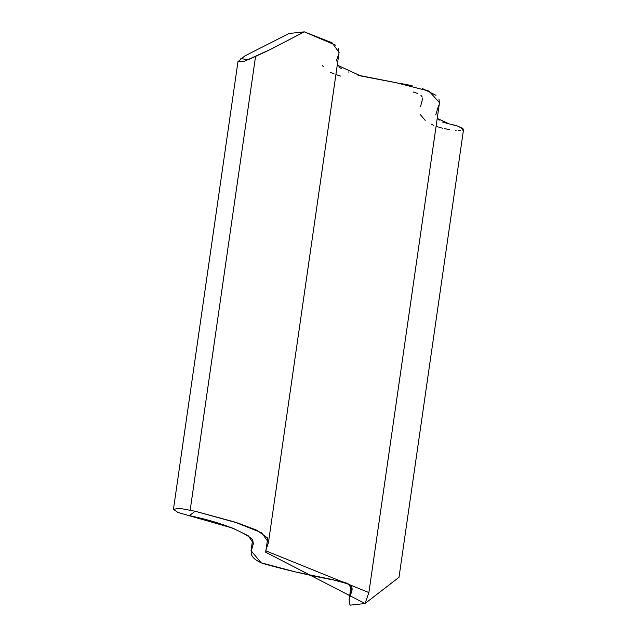 <?xml version="1.0" encoding="UTF-8"?>
<svg xmlns="http://www.w3.org/2000/svg" width="637" height="637" viewBox="0 0 637 637"><rect width="100%" height="100%" fill="white"/><g stroke="black" fill="none" stroke-linecap="round" stroke-linejoin="round"><path stroke-width="0.96" d="M240.85 58.493L247.912 59.902L267.819 50.745L304.295 31.85L289.094 33.49L256.48 50.005L289.094 33.49L304.295 31.85L271.466 48.945L244.377 61.256L237.951 61.701L244.664 56.056L256.48 50.005M365.033 603.534L350.095 605.15L365.033 603.534L265.669 552.207L267.739 538.122L257.061 530.342L238.596 523.288L195.161 511.248L189.38 515.644C217.862 521.639 238.564 529.243 251.504 538.456C258.16 546.976 240.977 554.047 262.412 563.347C286.499 570.195 312.241 576.119 339.64 581.135C355.414 584.408 352.118 589.623 351.17 593.143C348.972 596.901 348.614 600.906 350.095 605.15L349.116 599.648L351.911 590.149L348.829 584.129L332.036 579.495L295.504 571.938L261.106 562.782L251.05 550.647L253.494 543.433L248.326 535.828L232.839 528.177L177.866 512.443L173.463 509.258L179.69 508.326L195.368 511.296L234.153 521.862L261.544 532.699L268.488 542.334L265.725 550.79L368.887 592.553L365.033 603.534L399.017 577.289L365.033 603.534M399.009 577.289L463.537 129.526L458.393 126.309L449.244 123.897L437.221 118.394M368.887 592.553L439.482 102.684L429.027 91.123L396.325 82.762L360.773 75.97L337.26 65.117M268.488 542.334L339.083 52.457L332.028 42.759L304.295 31.85L335.532 45.131M255.533 56.589L190.176 510.141L255.533 56.589M338.565 48.707L338.94 53.205M338.287 55.284L336.296 61.009M338.804 66.829L341.352 68.637M348.256 71.917L348.678 72.085M357.859 75.158L397.281 82.921M401.167 83.574L412.067 85.676M422.124 88.4L435.987 95.303M438.941 98.878L439.419 103.138M438.654 105.447L435.724 114.955M437.253 118.434L439.18 120.234M442.492 121.993L447.309 123.435M452.581 124.669L457.597 126.038M461.594 127.711L462.032 127.957M462.956 128.61L462.605 130.131M460.463 130.37L458.608 130.378M456.164 130.274L455.216 130.211M449.666 129.59L444.491 128.666M442.898 128.3L439.657 127.432M438.519 127.081L436.09 126.237M433.869 125.354L430.899 123.968M425.197 120.377L420.412 114.74M420.508 106.737L422.602 98.759M422.243 97.055L420.906 95.279M417.84 93.504L413.182 91.999M340.612 76.098L335.898 74.577M334.202 73.956L330.34 72.252M323.198 66.614L322.394 65.277M252.61 539.826L251.05 550.647M351.091 585.984L349.116 599.648M237.959 61.701L173.463 509.258"/></g></svg>
